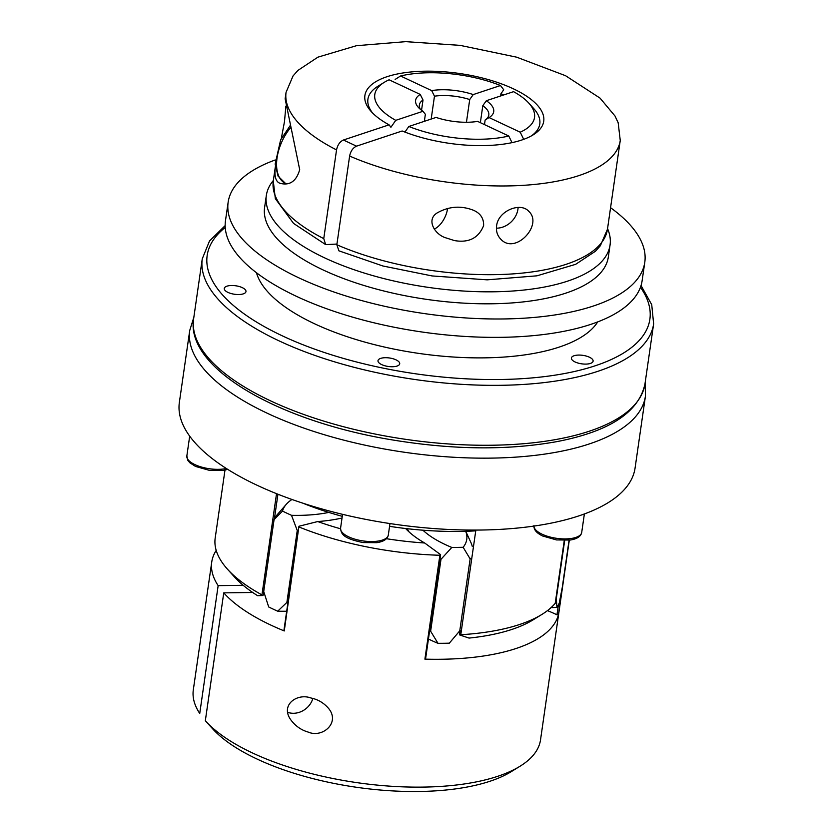 <?xml version="1.0" encoding="UTF-8"?>
<svg xmlns="http://www.w3.org/2000/svg" width="833" height="833" viewBox="0 0 833 833"><rect width="100%" height="100%" fill="white"/><g stroke="black" fill="none" stroke-linecap="round" stroke-linejoin="round"><path stroke-width="1.25" d="M424.351 121.326L425.361 114.298A1799.905 1019.477 -64.8 0 1 422.997 111.278L395.748 120.337A21590.058 12228.742 -64.8 0 0 390.916 127.272A23698.027 13422.712 -64.8 0 1 389.073 124.835A90.328 35.288 -171.8 0 1 371.226 111.56A90.328 35.288 -171.8 0 1 459.347 73.46A90.328 35.288 -171.8 0 1 533.13 134.884A90.328 35.288 -171.8 0 1 402.152 130.989L356.514 146.16L343.425 140.017L389.073 124.835M531.287 135.956A86.819 33.924 8.2 0 0 533.714 108.55L528.872 103.177A80.686 31.519 -171.8 0 1 520.209 132.197A21590.058 15666.273 71.6 0 1 523.707 139.34M503.798 94.91A83.31 32.549 8.2 0 0 500.945 93.733A22387.385 12680.353 115.2 0 0 503.715 89.766A21590.058 12228.742 -64.8 0 0 500.487 85.518L473.238 94.577A1799.905 1019.477 -64.8 0 1 469.718 99.543L466.449 122.264M395.748 120.337A80.686 31.519 -171.8 0 1 384.263 82.332L378.099 86.132A86.819 33.924 8.2 0 0 372.695 113.111M512.014 142.641A21590.058 15666.273 -108.4 0 0 508.765 136.008A80.686 31.519 -171.8 0 1 408.836 126.481A21590.058 12228.742 115.2 0 0 404.932 132.083M518.105 207.438A19.732 16.181 -44.3 0 1 496.416 228.18M343.425 140.017C339.885 141.641 337.584 144.932 336.542 149.909A168.818 65.963 -171.8 0 1 286.073 92.307L285.136 98.825L299.693 169.64C294.955 186.519 284.043 184.353 279.846 183.239C275.775 181.709 274.255 176.367 275.296 167.235M323.756 238.623L325.672 244.621L293.549 223.411L275.338 198.65L273.286 181.021A168.818 65.963 8.2 0 0 323.756 238.623L336.542 149.909M325.672 244.621L336.938 244.059M338.916 250.837L336.844 244.767A168.818 65.963 8.2 0 0 509.192 274.13A168.818 65.963 8.2 0 0 607.476 229.179L600.354 245.735L595.46 251.233L575.634 264.332L536.962 275.817L487.18 279.836L432.108 275.942L382.899 265.987L338.916 250.837M386.418 538.712A166.621 65.099 8.2 0 0 424.663 542.991L440.584 554.643L439.876 555.267A175.399 68.525 -171.8 0 1 299.234 527.081L298.943 526.258L317.706 521.552A166.621 65.099 8.2 0 0 340.52 528.768M284.345 630.373L298.943 526.258M342.03 518.011A109.623 42.827 -171.8 0 1 317.706 521.552M291.956 499.467A93.254 36.433 8.2 0 0 286.24 504.371A93.254 36.433 8.2 0 0 282.512 511.087L274.078 519.615L263.717 591.524L268.695 606.965A175.399 68.525 -171.8 0 0 277.691 611.193L286.885 602.405A100.855 39.401 8.2 0 0 287.958 602.405M274.078 519.615A100.855 39.401 -171.8 0 1 274.38 518.969L277.941 494.229M607.549 228.617A173.639 67.848 -171.8 0 1 610.058 245.027L608.329 257.012A173.639 67.848 -171.8 0 1 426.788 299.391A173.639 67.848 -171.8 0 1 264.602 207.479L266.331 195.495A173.639 67.848 -171.8 0 1 273.37 180.459M610.058 245.027A173.639 67.848 -171.8 0 1 428.516 287.406A173.639 67.848 -171.8 0 1 266.331 195.495M610.568 207.709A210.478 82.238 -171.8 0 1 644.794 262.26L642.139 280.638A210.478 82.238 -171.8 0 1 422.092 332.013A210.478 82.238 -171.8 0 1 225.493 220.599L228.148 202.221A210.478 82.238 -171.8 0 1 275.213 159.978M644.794 262.26A210.478 82.238 -171.8 0 1 424.736 313.635A210.478 82.238 -171.8 0 1 228.148 202.221M574.072 355.743A10.964 4.28 8.2 0 0 571.407 358.023A10.964 4.28 8.2 0 0 575.093 361.97A10.964 4.28 8.2 0 0 586.463 364.083A10.964 4.28 8.2 0 0 593.106 361.147A10.964 4.28 8.2 0 0 586.359 356.087A10.964 4.28 8.2 0 0 574.072 355.743M390.958 358.242A10.964 4.28 8.2 0 0 378.192 360.085A10.964 4.28 8.2 0 0 377.995 360.658A10.964 4.28 8.2 0 0 388.24 366.468A10.964 4.28 8.2 0 0 399.705 363.792A10.964 4.28 8.2 0 0 390.958 358.242M245.412 289.874A10.964 4.28 8.2 0 0 231.616 285.5A10.964 4.28 8.2 0 0 224.275 288.447A10.964 4.28 8.2 0 0 234.51 294.257A10.964 4.28 8.2 0 0 245.974 291.581A10.964 4.28 8.2 0 0 245.412 289.874M429.63 630.768A100.855 39.401 8.2 0 0 430.63 631.216L437.991 643.315A175.399 68.525 -171.8 0 0 449.32 643.17L459.774 630.82A100.855 39.401 8.2 0 0 460.128 630.217L459.545 634.246M541.835 614.473L533.037 619.898A166.621 65.099 -171.8 0 1 469.062 638.078L459.806 635.006L460.774 634.725A175.399 68.525 8.2 0 0 541.835 614.473A175.399 68.525 8.2 0 0 555.215 603.331L564.274 540.461M486.326 100.72A39.463 15.421 -171.8 0 1 489.096 117.578A1799.905 1306.05 71.6 0 1 489.033 117.609A1799.905 1306.05 71.6 0 1 485.15 119.994A35.08 13.703 8.2 0 0 488.804 114.996A35.08 13.703 8.2 0 0 482.807 105.697A1799.905 1019.477 115.2 0 0 486.326 100.72L513.576 91.661A80.686 31.519 -171.8 0 1 528.872 103.177M284.261 630.945A175.399 68.525 -171.8 0 1 223.754 592.867L205.334 720.701A175.399 68.525 -171.8 0 0 205.584 720.993A175.399 68.525 -171.8 0 0 357.149 782.676A175.399 68.525 -171.8 0 0 519.959 766.287A175.399 68.525 -171.8 0 0 540.523 739.871L569.303 540.159M223.754 592.867L252.691 592.471M500.623 95.962L500.945 93.733M286.073 92.307L293.039 75.949L297.933 70.399L317.894 57.165L356.43 45.7L405.64 41.65L460.128 45.367L516.679 57.185L565.576 75.72L600.041 98.117L615.014 116.016L618.169 122.743L620.252 140.465A168.818 65.963 -171.8 0 1 521.979 185.415A168.818 65.963 -171.8 0 1 349.621 156.052L336.844 244.767M281.325 138.465L284.511 121.451L285.865 106.114M496.593 225.93C498.051 210.936 520.531 201.669 528.84 211.415C543.48 224.66 515.096 255.544 500.623 239.009C497.301 235.489 495.958 231.126 496.593 225.93M454.454 240.581L445.134 237.624C434.857 234.188 425.882 219.891 437.179 212.915C448.966 206.272 461.138 205.407 473.675 210.343C480.589 213.446 483.9 218.569 483.598 225.701C478.527 238.071 468.812 243.028 454.454 240.581M243.194 585.297L218.152 585.641L199.733 713.475A175.399 68.525 -171.8 0 1 193.318 689.828L211.749 561.994A175.399 68.525 -171.8 0 1 216.205 550.394M218.152 585.641A175.399 68.525 -171.8 0 1 211.749 561.994M547.458 610.631A100.855 39.401 -171.8 0 1 556.965 614.796L558.412 614.754A175.399 68.525 -171.8 0 1 424.903 659.132L425.58 658.903L440.595 554.705M311.001 698.012C296.923 692.681 278.951 705.541 291.821 721.149C296.246 726.584 301.702 730.229 308.168 732.072C322.579 738.35 340.541 722.648 328.546 708.394C323.745 702.854 317.904 699.397 311.001 698.012M349.621 156.052C350.662 151.096 352.953 147.795 356.514 146.16M555.903 598.74A100.855 39.401 8.2 0 0 556.288 598.729L556.954 607.382A93.254 36.433 -171.8 0 1 551.082 607.611M564.68 540.461L556.288 598.729M508.765 136.008L477.632 121.389A39.463 15.421 -171.8 0 1 436.076 117.422L408.836 126.481M469.718 99.543A35.08 13.703 8.2 0 0 434.472 96.191A1799.905 1306.05 71.6 0 1 431.681 90.61A39.463 15.421 -171.8 0 1 473.238 94.577M431.182 119.057L434.472 96.191M395.144 79.427A21590.058 15666.273 71.6 0 1 400.558 75.99L431.681 90.61M569.074 540.19L562.265 587.452L559.276 602.998A175.399 68.525 -171.8 0 1 556.954 607.382M489.033 117.609L489.086 117.578A39.463 15.421 -171.8 0 1 489.086 117.578L520.209 132.197M422.997 111.278A39.463 15.421 -171.8 0 1 418.364 107.384A39.463 15.421 -171.8 0 1 420.228 94.421L389.105 79.801A80.686 31.519 -171.8 0 0 384.263 82.332M286.24 504.371L277.327 514.586A100.855 39.401 8.2 0 0 274.38 518.969M437.991 643.315A93.254 36.433 -171.8 0 1 428.443 638.994M459.566 634.194L460.149 630.196M286.687 611.224A93.254 36.433 -171.8 0 1 277.691 611.193M597.719 321.902A174.961 68.358 -171.8 0 1 418.999 353.431A174.961 68.358 -171.8 0 1 256.46 272.724M224.983 470.124L215.195 538.024A175.399 68.525 8.2 0 0 227.461 569.178A175.399 68.525 8.2 0 0 261.947 594.877L262.77 595.512L263.436 594.877A100.855 39.401 -171.8 0 1 264.28 593.346M400.558 75.99A80.686 31.519 -171.8 0 1 500.487 85.518M298.329 530.496A100.855 39.401 -171.8 0 1 297.246 530.496L291.508 515.315A175.399 68.525 -171.8 0 1 282.512 511.087M291.508 515.315A93.254 36.433 8.2 0 0 328.816 512.41M422.925 530.204A93.254 36.433 8.2 0 0 451.809 547.437L440.99 559.307L430.63 631.216M470.489 558.308A100.855 39.401 -171.8 0 1 470.135 558.901L463.138 547.281A175.399 68.525 -171.8 0 1 451.809 547.437M463.138 547.281A93.254 36.433 8.2 0 0 465.699 531.298M297.246 530.496L286.885 602.405M460.774 634.725L475.747 530.85A175.399 68.525 -171.8 0 1 459.806 531.423A175.399 68.525 -171.8 0 1 389.563 526.331M342.28 516.335A175.399 68.525 -171.8 0 1 302.868 503.184M645.211 382.337L645.44 396.112L635.079 468.031A230.21 89.943 -171.8 0 1 578.945 515.856A230.21 89.943 -171.8 0 1 480.776 530.038A230.21 89.943 -171.8 0 1 362.907 518.803A230.21 89.943 -171.8 0 1 191.184 438.137A230.21 89.943 -171.8 0 1 179.366 402.36L189.737 330.451L193.839 317.29M480.36 122.659L482.807 105.697M485.15 119.994L484.483 124.596M420.228 94.421A1799.905 1306.05 -108.4 0 0 423.018 100.002A35.08 13.703 8.2 0 0 419.363 104.989A35.08 13.703 8.2 0 0 420.415 109.352M423.018 100.002L421.55 110.248M472.228 546.302A100.855 39.401 8.2 0 0 470.884 542.481L465.741 531.298M470.135 558.901L459.774 630.82M262.77 595.512L257.616 595.699A166.621 65.099 -171.8 0 1 234.375 576.863L227.461 569.178M519.959 766.287L511.16 771.712A166.621 65.099 -171.8 0 1 356.482 787.279A166.621 65.099 -171.8 0 1 212.498 728.667A166.621 65.099 -171.8 0 1 212.425 728.583M424.663 542.991A109.623 42.827 -171.8 0 1 405.629 528.518M407.202 528.695A100.855 39.401 8.2 0 0 409.211 532.058M447.581 208.469A18.42 10.433 -64.8 0 1 447.54 208.771A18.42 10.433 -64.8 0 1 434.274 229.085M440.99 559.307A100.855 39.401 -171.8 0 1 439.991 558.849M312.833 698.46A18.42 15.712 -37.8 0 1 293.601 713.287A18.42 15.712 -37.8 0 1 287.583 712.267M640.452 287.302A223.629 87.371 -171.8 0 1 416.063 373.861A223.629 87.371 -171.8 0 1 225.243 227.461M584.37 513.951L581.715 532.422A24.115 9.423 -171.8 0 1 567.106 538.868A24.115 9.423 -171.8 0 1 542.096 534.213A24.115 9.423 -171.8 0 1 533.932 526.081M424.903 659.132L439.876 555.267M558.412 614.754L569.158 540.18M263.436 594.877L263.853 591.971M645.44 396.112A230.21 89.943 -171.8 0 1 491.137 458.119A230.21 89.943 -171.8 0 1 189.737 330.451M261.947 594.877L276.535 493.667M556.965 614.796L558.391 604.873M644.992 383.815A228.013 89.089 -171.8 0 1 406.608 439.47A228.013 89.089 -171.8 0 1 193.631 318.779C185.343 367.228 275.411 419.655 387.501 439.106C449.997 449.841 506.443 450.684 556.85 441.625C609.517 431.484 638.901 412.22 644.992 383.815L653.634 323.891A228.013 89.089 -171.8 0 1 415.24 379.546A228.013 89.089 -171.8 0 1 202.263 258.855L209.52 240.956L225.17 225.597M286.333 183.864L285.573 183.51A37.266 21.106 -64.8 0 1 290.967 127.178M226.347 468.5A24.115 9.423 -171.8 0 1 200.159 466.647A24.115 9.423 -171.8 0 1 186.842 455.963L187.894 460.462L189.841 462.773L195.516 466.428L209.385 470.353L223.098 470.468L227.732 469.375M388.313 535.057A24.115 9.423 -171.8 0 1 363.094 540.94A24.115 9.423 -171.8 0 1 340.572 528.174C341.103 533.536 342.415 538.378 363.115 542.564L376.828 542.679C383.701 541.606 387.532 539.066 388.313 535.057L389.969 523.561M275.348 166.746L273.286 181.021M620.252 140.465L607.476 229.179M555.247 603.279L564.295 540.461M581.715 532.422C580.934 536.421 577.102 538.961 570.23 540.034L556.517 539.93L542.7 536.025C536.494 533.058 533.589 529.569 533.974 525.54M212.498 728.667L205.584 720.993M653.634 323.891L651.729 304.68L641.046 285.532M285.573 183.51L278.076 176.117L275.15 164.122L280.617 139.934L290.415 125.231M283.897 630.602L298.922 526.362M189.695 436.159L186.842 455.963M202.263 258.855L193.631 318.779M342.561 514.336L340.572 528.174"/></g></svg>
